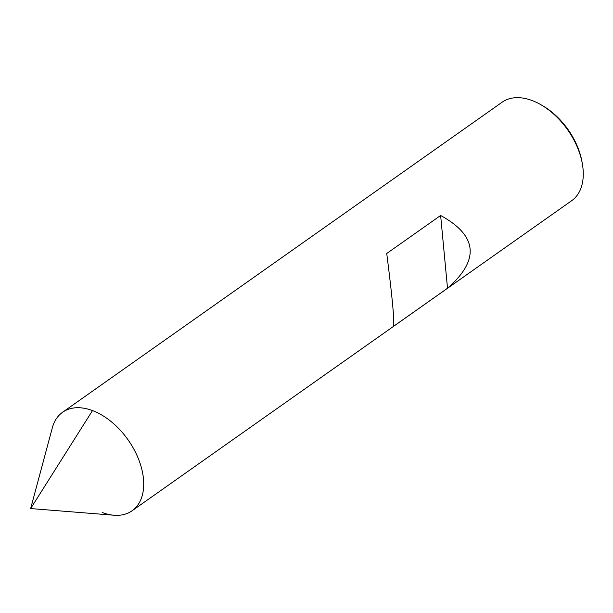 <?xml version="1.0" encoding="UTF-8"?>
<svg xmlns="http://www.w3.org/2000/svg" width="613" height="613" viewBox="0 0 613 613"><rect width="100%" height="100%" fill="white"/><g stroke="black" fill="none" stroke-linecap="round" stroke-linejoin="round"><path stroke-width="0.92" d="M132.079 510.79L571.638 200.735A60.281 37.615 -125.2 0 0 582.35 163.824A60.281 37.615 -125.2 0 0 540.505 104.501A60.281 37.615 -125.2 0 0 532.069 100.524A60.281 37.615 54.8 0 0 502.139 102.21L62.58 412.265A60.281 37.615 54.8 0 1 92.509 410.572L30.65 508.56L52.327 427.805A60.281 37.615 54.8 0 1 92.509 410.572A60.281 37.615 -125.2 0 1 138.576 459.198A60.281 37.615 -125.2 0 1 132.079 510.79A60.281 37.615 -125.2 0 1 102.141 512.476M393.615 326.269L447.513 288.248C479.887 259.973 477.596 235.714 440.632 215.477L386.734 253.491C392.159 295.979 394.45 320.239 393.615 326.269M582.35 163.824L582.005 161.855A57.27 35.73 -125.2 0 0 542.244 105.49L540.505 104.501M447.513 288.248L440.632 215.477M30.65 508.56L113.995 515.234A60.281 37.615 -125.2 0 0 142.431 472.025A60.281 37.615 -125.2 0 0 92.509 410.572"/></g></svg>

